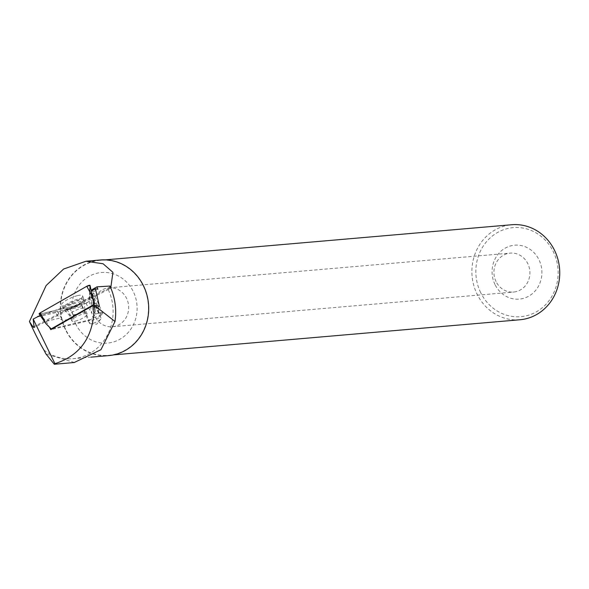 <?xml version="1.0" encoding="UTF-8"?>
<svg xmlns="http://www.w3.org/2000/svg" width="589" height="589" viewBox="0 0 589 589"><rect width="100%" height="100%" fill="white"/><g stroke="black" fill="none" stroke-linecap="round" stroke-linejoin="round"><path stroke-width="0.44" stroke-dasharray="2.94 2.21" d="M83.505 313.893A8.423 2.076 -23.8 0 1 87.216 314.062A8.423 2.076 -23.8 0 1 80.354 319.363A8.423 2.076 -23.8 0 1 71.814 320.858A8.423 2.076 -23.8 0 1 75.34 317.272A8.423 2.076 -23.8 0 1 83.505 313.893M52.723 328.559L93.261 319.039L94.034 305.249M93.261 319.039L89.175 301.362A2.385 0.589 -23.8 0 1 85.847 303.261L40.17 313.981A2.385 0.589 -23.8 0 1 39.132 313.959M90.065 285.488L89.175 301.362M77.52 295.634A11.559 2.849 -23.8 0 1 82.644 295.914A11.559 2.849 -23.8 0 1 77.704 300.839A11.559 2.849 -23.8 0 1 66.572 305.433A11.559 2.849 -23.8 0 1 61.492 305.242A11.559 2.849 -23.8 0 1 66.233 300.324A11.559 2.849 -23.8 0 1 77.52 295.634M39.272 315.976L80.391 301.494C85.545 299.926 89.13 298.034 91.148 295.818L101.058 318.266A6.317 1.553 156.2 0 0 100.358 317.913A6.317 1.553 156.2 0 0 93.518 319.923A6.317 1.553 156.2 0 0 89.499 323.368A6.317 1.553 156.2 0 0 90.198 323.722A6.317 1.553 156.2 0 0 90.308 323.729A6.317 1.553 156.2 0 0 95.911 322.242A6.317 1.553 156.2 0 0 100.778 319.113A6.317 1.553 156.2 0 0 101.058 318.266M99.379 306.243L95.595 308.4L95.366 314.025L99.313 313.098A7.517 1.855 -23.8 0 1 102.633 313.245A7.517 1.855 -23.8 0 1 101.691 314.887L100.977 315.527L91.884 294.912L90.78 295.678L91.148 295.818M91.884 294.912L93.717 293.035L91.074 293.374L92.797 297.276L93.018 292.026L97.899 289.236M91.67 290.951L91.074 293.374M43.88 350.021A47.989 44.175 -94.9 0 0 73.043 358.694A47.989 44.175 -94.9 0 0 108.221 289.56L109.944 286.055M74.347 362.456L45.971 353.989M100.366 259.992A47.989 44.175 -94.9 0 0 60.49 311.61A47.989 44.175 -94.9 0 0 108.634 355.616M108.221 289.56L110.769 287.933M519.925 319.761A47.687 43.895 85.1 0 1 477.053 294.073A47.687 43.895 85.1 0 1 511.708 224.74M480.668 292.593A44.683 41.127 85.1 0 1 518.379 227.545A44.683 41.127 85.1 0 1 551.915 296.304A44.683 41.127 85.1 0 1 480.668 292.593M65.74 329.626A47.687 43.895 85.1 0 1 100.395 260.294A47.687 43.895 85.1 0 1 148.237 304.027A47.687 43.895 85.1 0 1 108.604 355.314A47.687 43.895 85.1 0 1 65.74 329.626M494.988 284.531A27.065 24.907 85.1 0 1 517.827 245.134A27.065 24.907 85.1 0 1 538.14 286.777A27.065 24.907 85.1 0 1 494.988 284.531M496.034 281.527A19.547 17.994 85.1 0 1 510.236 253.115A19.547 17.994 85.1 0 1 529.842 271.036A19.547 17.994 85.1 0 1 513.601 292.056A19.547 17.994 85.1 0 1 496.034 281.527M94.792 316.212A19.547 17.994 85.1 0 1 108.994 287.8A19.547 17.994 85.1 0 1 128.601 305.72A19.547 17.994 85.1 0 1 112.366 326.74A19.547 17.994 85.1 0 1 94.792 316.212M75.716 324.009A35.421 32.601 85.1 0 1 105.6 272.449A35.421 32.601 85.1 0 1 132.186 326.954A35.421 32.601 85.1 0 1 75.716 324.009M37.725 316.86L82.408 306.368A6.317 1.553 156.2 0 1 81.856 306.037A6.317 1.553 156.2 0 1 81.967 305.441L69.693 308.319A8.702 2.142 -23.8 0 1 66.903 309.166L57.413 311.397A8.702 2.142 -23.8 0 1 55.189 311.728L59.298 318.244L46.126 321.336L40.796 315.108L40.185 315.454M55.189 311.728L40.796 315.108M46.126 321.336L49.366 327.094M81.967 305.441L89.366 320.6L50.809 329.656M85.604 312.067L73.338 314.946L72.351 318.406L62.861 320.637L59.298 318.244M91.324 291.15L90.029 291.894L91.832 299.875L91.597 305.492L89.778 297.975L92.377 297.364A7.517 1.855 -23.8 0 1 92.797 297.276M95.595 308.4L94.188 305.198M94.056 304.903L91.832 299.875M100.977 315.527A7.517 1.855 -23.8 0 1 99.902 316.359L90.78 295.678M89.366 320.6A6.317 1.553 -23.8 0 1 94.719 317.464A6.317 1.553 -23.8 0 1 99.902 316.359M90.029 291.894L89.778 297.975M82.408 306.368L80.266 301.502M92.37 290.554L93.018 292.026M69.693 308.319L73.338 314.946M95.366 314.025L91.597 305.492M89.712 291.717L89.175 301.362L85.847 303.261L40.766 313.841M85.847 303.261L91.781 313.134M46.104 323.862L40.17 313.981M68.096 308.511A11.309 2.79 156.2 0 0 78.985 304.02A11.309 2.79 156.2 0 0 83.822 299.197A11.309 2.79 156.2 0 0 72.329 301.163A11.309 2.79 156.2 0 0 63.126 308.327A11.309 2.79 156.2 0 0 68.096 308.511M68.589 309.166A11.007 2.717 -23.8 0 1 64.068 309.306A11.007 2.717 -23.8 0 1 72.705 302.017A11.007 2.717 -23.8 0 1 83.903 300.552A11.007 2.717 -23.8 0 1 68.589 309.166M73.11 315.542A8.423 2.076 156.2 0 0 81.275 312.163A8.423 2.076 156.2 0 0 84.801 308.577A8.423 2.076 156.2 0 0 81.083 308.408A8.423 2.076 156.2 0 0 72.918 311.787A8.423 2.076 156.2 0 0 69.392 315.373A8.423 2.076 156.2 0 0 73.11 315.542M109.274 288.006L34.25 326.446M57.413 311.397L62.861 320.637M66.903 309.166L72.351 318.406M99.313 313.098L92.377 297.364M101.691 314.887L92.628 294.345M87.216 314.062L84.801 308.577L83.822 299.197L82.644 295.914M71.814 320.858L69.392 315.373L63.126 308.327L61.492 305.242M91.023 357.14L73.043 358.694M108.656 289.346L34.228 327.477M108.604 355.314L113.53 354.887M100.395 260.294L105.313 259.867M112.366 326.74L513.601 292.056M108.994 287.8L510.236 253.115M81.856 306.037L89.499 323.368M90.308 323.729L96.765 324.186L100.778 319.113M102.633 313.245L93.747 293.094"/><path stroke-width="0.88" d="M94.034 305.249L94.078 304.432L51.206 328.92L52.723 328.559M94.078 304.432L92.672 297.268L86.804 286.254A2.385 0.589 -23.8 0 1 90.058 285.444A2.385 0.589 -23.8 0 1 90.065 285.488L92.672 297.268L90.058 285.444M51.206 328.92L46.104 323.862L39.132 313.959A2.385 0.589 -23.8 0 1 40.236 312.847L86.804 286.254M40.185 315.454L33.19 319.076L54.939 363.671C80.126 355.579 93.209 337.129 94.188 308.319L94.49 305.426L114.995 321.506L100.947 349.704L74.347 362.456M37.563 316.58L39.272 315.976M94.49 305.426L99.379 306.243L95.447 288.794L97.899 289.236L96.964 286.843L91.98 289.685L91.67 290.951M96.964 286.843L109.944 286.055A58.326 53.695 -94.9 0 1 114.995 321.506M110.769 287.933L112.919 272.309L103.082 263.762L85.972 261.244L63.597 269.033L46.126 285.547L29.45 321.52C32.042 325.746 33.602 327.749 34.125 327.528L33.19 319.076M54.939 363.671L54.313 364.26L45.971 353.989L43.88 350.021C39.5 342.518 34.692 333.013 29.45 321.52M91.023 357.14L108.634 355.616A47.989 44.175 -94.9 0 0 143.51 285.842A47.989 44.175 -94.9 0 0 100.366 259.992L85.972 261.236M105.313 259.867L511.708 224.74A47.687 43.895 85.1 0 1 559.55 268.466A47.687 43.895 85.1 0 1 519.925 319.761L113.53 354.887M49.366 327.094L50.809 329.656L92.878 305.625L94.188 308.319M95.447 288.794L91.324 291.15M94.483 305.102L92.878 305.625M91.98 289.685L92.37 290.554M40.766 313.841L40.17 313.981L40.236 312.847L86.804 286.254L90.065 285.488L89.712 291.717M40.236 312.847L46.104 323.862M54.313 364.252L74.354 362.515"/></g></svg>

